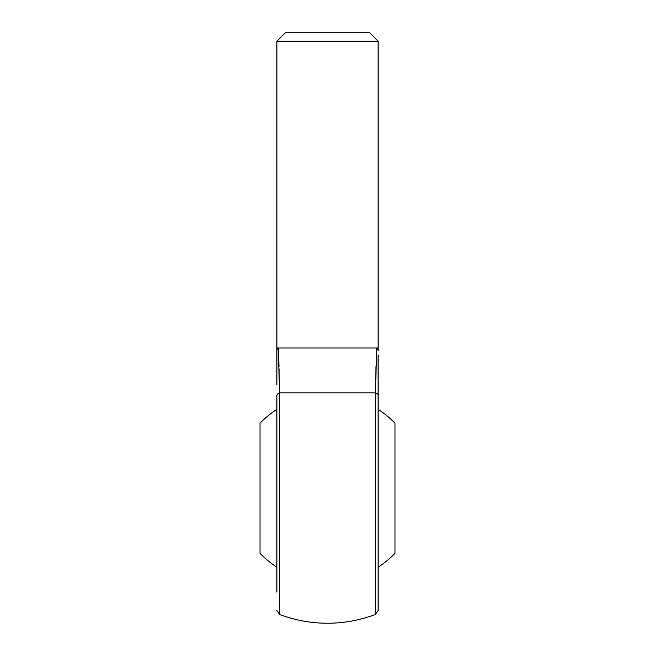 <?xml version="1.0" encoding="UTF-8"?>
<svg xmlns="http://www.w3.org/2000/svg" width="655" height="655" viewBox="0 0 655 655"><rect width="100%" height="100%" fill="white"/><g stroke="black" fill="none" stroke-linecap="round" stroke-linejoin="round"><path stroke-width="0.98" d="M378.115 409.367A93.739 93.739 0 0 1 394.981 423.204L394.981 553.328A93.739 93.739 0 0 1 378.115 567.173M276.885 567.173A93.739 93.739 0 0 1 260.019 553.328L260.019 423.204A93.739 93.739 0 0 1 276.885 409.367M276.885 384.403L276.885 348.01L376.797 348.01L376.412 355.444M276.885 592.128L276.885 395.816A4.217 3.193 180 0 1 279.611 392.828L279.611 614.456A134.971 134.971 0 0 0 375.389 614.456L375.389 392.828L279.611 392.828L278.203 348.01A4.217 4.11 180 0 0 276.885 350.99L276.885 353.405M378.115 488.27L378.115 377.28M378.115 372.269L378.115 367.43M378.115 354.961L378.115 610.509L375.389 614.456M378.115 348.01L378.115 350.99A4.217 4.11 0 0 0 376.797 348.01L378.115 348.01L378.115 41.183L276.885 41.183L276.885 348.01M279.488 386.09L279.087 368.831M279.014 366.497L278.588 355.444M375.986 366.505L375.634 379.785M378.115 395.816A4.217 3.193 0 0 0 375.389 392.828L376.797 348.01M378.115 41.183L369.674 32.75L285.326 32.75L276.885 41.183M279.611 614.456L276.885 610.509"/></g></svg>
